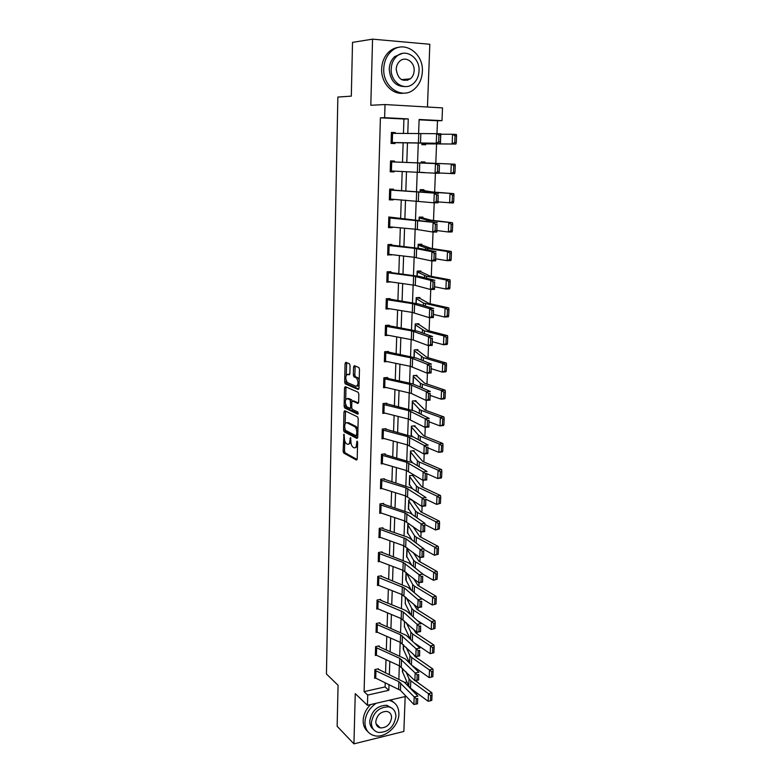 <?xml version="1.0" encoding="UTF-8"?>
<svg xmlns="http://www.w3.org/2000/svg" width="783" height="783" viewBox="0 0 783 783"><rect width="100%" height="100%" fill="white"/><g stroke="black" fill="none" stroke-linecap="round" stroke-linejoin="round"><path stroke-width="1.17" d="M343.972 434.232L343.101 451.155L343.717 453.024L356.431 460.081L357.195 458.936L357.616 442.454L357.136 441.103L356.549 444.059C356.324 446.995 355.521 448.238 354.122 447.788L352.888 447.122C351.606 445.977 350.941 443.961 350.892 441.083L350.52 437.648L349.903 440.555C349.698 443.462 348.905 444.695 347.544 444.264L346.34 443.609C345.088 442.493 344.432 440.496 344.383 437.648L343.972 434.232M378.375 727.123L379.344 726.947M350.06 365.612L349.384 363.743L345.802 362.333L345.068 363.625L344.657 382.065L345.225 383.866L358.223 389.503L358.996 388.231L359.475 369.351L358.898 367.521L354.317 365.69L353.554 366.992L353.358 375.018L353.945 376.838L356.519 377.974C358.683 382.104 358.516 384.884 356.03 386.313L347.28 382.525C345.176 378.492 345.323 375.752 347.721 374.284L349.13 374.861L349.874 373.579L350.06 365.612M403.451 133.492L403.93 119.026L380.401 117.812L384.629 117.685L385.021 104.54L442.512 107.897L441.994 120.66L419.13 119.476L418.611 133.707M406.142 696.332L367.433 705.287L355.257 693.64L353.936 743.85L337.14 726.291L338.06 685.282L326.433 673.987L337.855 97.063L351.313 96.133L352.516 42.38L372.561 39.15L370.809 105.274L385.021 104.54M367.433 705.287L367.726 695.069L388.828 690.293L389.024 684.567M380.401 117.812L364.085 691.643L367.726 695.069M344.716 410.713L343.982 411.907L343.58 429.975L344.177 431.825L356.979 438.46L357.743 437.266L358.213 418.788L357.606 416.908L344.716 410.713M344.109 406.142L344.52 387.888L345.254 386.645L358.154 392.283L358.839 394.201L358.643 402.208L357.87 403.46L352.585 401.043L351.831 402.286L351.704 407.522L352.301 409.372L357.929 412.044L357.811 414.217L344.696 407.972L344.109 406.142L345.557 406.015L345.587 404.674M427.459 107.017L429.828 44.269L372.561 39.15M353.936 743.85L403.852 731.459L405.173 696.557M364.085 691.643L385.099 686.926L385.236 682.766M385.559 672.92L385.999 659.736M386.322 649.91L386.773 636.462M387.096 626.654L387.556 612.942M387.879 603.164L388.339 589.178M388.662 579.42L389.141 565.15M389.464 555.421L389.944 540.877M390.267 531.168L390.756 516.33M391.079 506.66L391.578 491.528M391.901 481.878L392.41 466.453M392.733 456.832L393.252 441.103M393.565 431.511L394.103 415.47M394.417 405.917L394.955 389.552M395.278 380.039L395.826 363.351M396.139 353.877L396.707 336.856M397.02 327.411L397.598 310.068M397.911 300.662L398.498 282.966M398.801 273.61L399.399 255.571M399.712 246.244L400.319 227.853M400.632 218.565L401.248 199.812M401.562 190.572L402.188 171.448M402.491 162.257L403.137 142.839M378.395 669.534L378.414 668.799L374.9 669.553L374.636 678.313L375.458 678.137M375.586 647.365L399.741 658.346L415.156 672.969L418.925 672.294L405.261 658.885L379.422 646.836L379.138 645.906L375.605 646.621L375.341 655.469L376.212 655.293M376.3 624.198L400.602 634.759L416.116 648.794L419.913 648.158L406.142 635.287L380.156 623.699L379.863 622.769L376.32 623.454L376.046 632.4L376.985 632.214M376.789 608.322L377.034 600.806L403.304 612.003L417.094 624.354L420.902 623.748L407.043 611.435L404.273 609.82L380.89 600.326L380.607 599.396L377.044 600.042L376.76 609.076L377.768 608.89M381.321 576.542L381.35 575.779L377.768 576.386L377.484 585.518L378.571 585.322L402.051 594.581L417.76 607.598L418.083 599.651L421.91 599.073L407.943 587.328L380.479 575.926M382.075 552.681L382.104 551.907L378.502 552.475L378.218 561.705L379.403 561.509M378.982 536.864L379.236 529.102L405.986 538.792L420.079 549.402L423.946 548.903L409.783 538.322L406.954 536.932L383.161 528.711L382.858 527.791L379.246 528.319L378.952 537.637L380.244 537.441M379.97 504.683L405.017 512.973L421.097 523.856L424.983 523.396L410.713 513.423L383.924 504.33L383.631 503.41L379.99 503.9L379.706 513.325L381.115 513.119M384.384 479.558L384.404 478.765L380.753 479.216L380.46 488.739L382.006 488.543M382.603 455.491L382.349 463.526L381.262 463.105L381.507 455.08L406.847 462.381L423.172 471.904L427.097 471.523L412.612 462.792L385.49 454.786L385.187 453.856L381.517 454.267L381.223 463.898L382.936 463.693M385.96 429.495L385.98 428.683L382.29 429.045L381.996 438.783L383.915 438.578M386.763 404.048L386.782 403.235L383.073 403.548L382.779 413.395L384.933 413.199M383.592 386.9L383.856 378.62L409.675 384.355L426.363 391.706L430.356 391.451L412.602 383.827L387.908 378.424L387.595 377.504L383.866 377.778L383.562 387.722L386.019 387.526M388.388 352.33L388.417 351.489L384.668 351.724L384.365 361.775L387.194 361.589M389.22 326.031L389.249 325.19L385.481 325.376L385.167 335.535L388.495 335.359M390.051 299.449L390.081 298.597L386.303 298.724L385.98 309.011L389.758 308.815M388.251 272.846L387.986 281.528L386.851 281.322L387.115 272.66L413.59 276.154L430.797 280.363L434.878 280.294L419.6 276.438L390.923 272.572L390.932 271.701L387.125 271.789L386.802 282.183L390.609 281.89M391.764 245.382L391.784 244.502L387.967 244.541L387.644 255.052L391.471 254.651M388.779 217.88L437.217 222.715L388.808 216.989L388.485 227.618L392.322 227.618L392.332 227.119M389.366 198.98L389.66 190.015L438.411 193.411L393.516 190.083L393.526 189.183L389.67 189.114L389.337 199.871L393.193 199.919L393.213 199.264M391.686 161.885L391.412 170.968L390.247 170.909L390.521 161.836L439.625 163.755L394.74 161.973L394.417 161.053L390.531 160.926L390.198 171.81L394.074 171.908L394.103 171.086M395.288 133.374L395.317 132.591L391.412 132.415L391.069 143.416L394.965 143.573L394.994 142.663M415.607 669.034L415.646 668.007M416.076 657.338L416.106 656.516M416.566 645.026L416.585 644.438M417.016 633.819L417.075 632.165M417.956 610.055L418.063 607.549M418.915 586.027L419.052 582.66M419.884 561.754L420.06 557.496M420.872 537.207L421.078 532.039M421.861 512.395L422.106 506.307M422.859 487.32L423.143 480.273M423.867 461.96L424.19 453.954M424.895 436.317L425.257 427.322M425.932 410.4L426.324 400.387M426.98 384.189L427.42 373.139M428.037 357.674L428.516 345.577M429.104 330.876L429.632 317.692M430.18 303.765L430.758 289.475M431.276 276.34L431.893 260.925M432.382 248.602L433.048 232.032M433.508 220.542L434.213 202.787M434.643 192.158L435.397 173.2M435.788 163.441L436.571 143.739M436.973 133.57L437.491 120.768L419.111 119.819M404.684 682.541L406.964 682.022M402.736 672.157L402.501 668.261M403.588 649.596L403.372 644.654L403.206 648.95M404.449 626.801L404.439 620.978M405.32 603.771L405.33 596.861M406.201 580.506L406.054 572.334L405.76 579.841M407.101 556.997L406.602 557.075L407.248 547.924M408.012 533.243L407.483 533.321L407.826 524.121L409.401 523.886M408.932 509.234L408.374 509.312L408.716 500.014L411.77 499.603M411.946 475.369L413.15 476.015L413.16 475.222L409.617 475.663L409.264 485.059L409.871 484.98M412.749 450.793L414.08 451.448L414.09 450.646L410.527 451.037L410.175 460.541L410.821 460.463M415 426.608L415.029 425.805L411.437 426.158L411.085 435.759L411.799 435.691M415.939 401.513L415.979 400.7L412.367 401.013L412.034 410.155M415.078 375.458L416.918 376.143L416.928 375.321L413.307 375.595L413.003 383.915M415.773 349.805L417.887 350.5L417.897 349.668L414.256 349.893L413.982 357.381M418.846 324.573L418.876 323.741L415.215 323.917L414.97 330.553L415.205 324.759L424.415 330.837L443.883 335.897L447.524 335.633L447.729 337.385L446.261 337.493L445.997 343.688L447.455 343.58L447.729 337.385M416.889 297.628L419.854 298.372L419.864 297.52L416.194 297.657L415.979 303.413M420.833 271.867L420.863 271.016L417.173 271.104L416.987 275.968L417.153 271.955L426.539 276.262L446.29 279.981L449.971 279.834L450.176 281.489L448.698 281.547L448.424 287.89L449.902 287.831L450.176 281.489M418.151 244.462L421.861 245.079L421.871 244.218L418.161 244.247L418.014 248.201L418.132 245.118M419.15 217.517L422.879 217.987L422.898 217.116L419.169 217.097L419.052 220.121L419.15 217.977L428.722 220.434L452.476 222.715L452.691 224.271L451.194 224.281L450.92 230.77L452.408 230.76L452.691 224.271M420.158 190.279L423.916 190.592L423.926 189.711L420.177 189.643L420.099 191.708M420.823 172.329L424.582 172.554M424.944 162.893L424.973 161.993L421.205 161.875L421.166 162.962M425.629 144.786L425.658 143.886L455.921 144.023L421.88 143.739L421.91 143.24L421.841 144.64L425.629 144.786M437.491 120.768L441.994 120.66M415.567 680.525L418.768 683.246M407.777 133.55L408.276 118.908L384.629 117.685M389.366 674.692L389.817 661.469M390.149 651.613L390.609 638.125M390.942 628.299L391.412 614.538M391.745 604.73L392.224 590.705M392.557 580.917L393.037 566.608M393.369 556.85L393.869 542.257M394.201 532.528L394.71 517.651M395.033 507.942L395.552 492.761M395.885 483.091L396.413 467.608M396.736 457.967L397.275 442.18M397.607 432.568L398.146 416.478M398.478 406.896L399.036 390.482M399.359 380.93L399.927 364.193M400.25 354.679L400.837 337.61M401.16 328.136L401.748 310.734M402.071 301.298L402.677 283.544M402.991 274.148L403.607 256.051M403.93 246.694L404.557 228.235M404.87 218.927L405.516 200.105M405.829 190.837L406.485 171.643M406.798 162.424L407.463 142.927M417.828 693.63L415.92 694.071M408.002 685.947L408.599 685.82M418.269 143.162L417.554 162.825M417.222 172.133L416.517 191.492M416.184 200.839L415.489 219.817M415.156 229.213L414.481 247.829M414.138 257.255L413.473 275.508M413.13 284.983L412.484 302.884M412.142 312.397L411.506 329.946M411.163 339.499L410.537 356.705M410.184 366.287L409.578 383.161M409.225 392.782L408.628 409.333M408.276 418.983L407.689 435.211M407.346 444.901L406.769 460.805M406.416 470.524L405.848 486.116M405.496 495.864L404.938 511.152M404.586 520.93L404.048 535.924M403.685 545.731L403.157 560.432M402.805 570.259L402.276 584.676M401.924 594.532L401.415 608.655M401.053 618.541L400.553 632.39M400.191 642.295L399.702 655.87M399.34 665.795L398.86 679.106M385.099 686.926L388.828 690.293M403.93 119.026L408.276 118.908M390.6 282.076L388.642 281.616M391.461 255.004L387.663 254.269M392.322 227.618L388.505 227.05M393.193 199.919L389.347 199.528M394.074 171.908L390.198 171.683M424.572 172.691L420.814 172.485M395.317 132.591L391.402 132.611M348.778 444.137L350.98 442.738M355.404 447.651L357.508 446.545M344.765 440.819L344.53 450.998L345.146 452.868L357.126 459.494M357.939 429.524L356.324 426.608L348.425 422.654L346.977 422.791C345.616 422.419 344.833 423.672 344.637 426.578L345.616 431.687L357.655 437.903M345.528 411.095L345.156 423.848M345.009 430.092L356.236 435.867L356.833 432.774C356.784 429.896 356.128 427.89 354.856 426.745L346.977 422.791M356.51 435.837L357.782 435.749M348.425 422.654L347.28 422.761M345.704 399.457L345.969 387.781L344.52 387.888M346.096 387.008L345.969 387.781M358.516 402.961L353.71 400.955M358.33 413.63L346.223 407.884L344.774 408.012M347.202 398.586C344.794 399.986 344.667 402.716 346.81 406.769L349.962 408.276L350.706 407.052L350.236 399.986L347.202 398.586L348.65 398.469L347.769 398.537M350.304 408.246L351.743 408.129M352.252 401.072L351.616 399.81L350.158 399.937M348.65 398.469L351.616 399.81M345.557 406.015L346.223 407.884M348.386 374.235L349.737 374.411M357.508 386.195L359.074 385.256M359.211 379.931L357.997 377.866L356.245 377.807M355.179 366.033L354.836 374.91L355.413 376.731L357.723 377.7M346.135 380.607L346.683 383.758L358.859 389.024M346.673 362.676L346.262 375.145M430.435 700.765L431.795 700.374L432.03 695.079L430.67 695.47L430.435 700.765L428.144 701.284L410.507 688.208L408.746 686.153L402.374 671.52M428.144 701.284L428.477 693.728L410.791 680.799L409.029 678.773L405.956 671.736M430.67 695.47L428.477 693.728L431.883 692.769L432.03 695.079M415.137 680.603L431.883 692.769M374.881 670.287L398.899 681.68L414.207 696.88L417.956 696.165L404.39 682.238L377.729 668.946M374.9 670.297L374.675 677.598L400.436 690.342L413.904 704.485L414.207 696.88L416.223 698.779L416.008 704.103L417.505 703.819L417.721 698.495L416.223 698.779M417.721 698.495L417.505 703.819M413.904 704.485L416.008 704.103M376.202 703.261C369.282 708.077 365.524 714.39 364.927 722.19C365.044 729.482 368.245 733.994 374.509 735.717C385.021 738.477 398.87 726.086 398.899 714.067C398.831 706.56 395.513 701.979 388.926 700.315M370.633 704.543C365.974 709.212 363.478 714.507 363.155 720.438C363.106 725.244 364.653 728.973 367.814 731.616M373.344 729.306C370.907 727.397 369.703 724.647 369.742 721.035C371.69 710.739 377.377 705.483 386.822 705.268L392.077 708.253M371.387 722.64C371.475 727.945 373.804 731.214 378.375 732.438C387.996 732.496 393.829 727.27 395.895 716.758C395.836 711.258 393.369 707.94 388.495 706.824C379.041 707.049 373.334 712.324 371.387 722.64M391.578 717.796C391.539 714.272 389.963 712.139 386.861 711.404C380.744 711.522 377.054 714.918 375.791 721.593C375.84 725.029 377.357 727.143 380.342 727.916C386.518 727.916 390.267 724.549 391.578 717.796M377.22 726.095L378.473 726.095M393.82 702.41L390.678 699.914M383.758 68.669C382.633 87.089 402.061 99.96 414.05 89.35C419.15 85.044 421.92 79.122 422.35 71.586C423.779 53.068 403.558 39.473 391.294 51.345C386.606 55.72 384.091 61.495 383.758 68.669M399.271 47.244C395.542 47.548 392.175 49.016 389.18 51.639C384.502 55.994 381.996 61.749 381.664 68.904C380.978 82.773 392.283 95.076 403.539 93.157M405.359 86.58C395.601 86.659 390.237 80.825 389.249 69.09C389.503 63.883 391.334 59.714 394.749 56.562L402.296 53.44M391.197 68.875C390.355 82.186 404.449 91.552 413.121 83.771C416.771 80.659 418.739 76.391 419.042 70.989C420.05 57.619 405.545 47.871 396.717 56.317C393.291 59.469 391.451 63.658 391.197 68.875M414.148 70.617C414.775 62.004 405.477 55.769 399.81 61.133C397.578 63.159 396.374 65.87 396.208 69.256C397.842 79.289 402.57 82.479 410.38 78.829C412.7 76.812 413.962 74.082 414.148 70.617M407.542 80.365L408.814 78.975M431.472 677.05L432.842 676.678L433.077 671.325L431.707 671.687L431.472 677.05L429.172 677.598L411.731 665.227M409.773 663.318L403.225 648.96M429.172 677.598L429.495 669.954L411.701 657.514L409.92 655.567L406.152 647.316M431.707 671.687L429.495 669.954L432.921 669.044L433.077 671.325M413.355 654.216L415.078 656.643L432.921 669.044M432.519 653.071L433.89 652.719L434.125 647.306L432.754 647.658L432.519 653.071L430.2 653.658L414.236 642.843M410.302 639.173L404.234 626.361M430.2 653.658L430.533 645.936L412.621 633.985L410.821 632.106L406.26 622.632M432.754 647.658L430.533 645.936L433.968 645.065L434.125 647.306M413.483 629.219L416.008 633.153L433.968 645.065M379.129 646.66L378.414 646.053M418.699 674.574L418.621 679.977L414.853 680.662L415.156 672.969L417.182 674.848L416.967 680.241L418.474 679.967L418.699 674.574L417.182 674.848M375.605 647.375L375.37 654.745L399.467 665.853L414.853 680.662L416.967 680.241M379.863 623.532L379.099 622.916M419.678 650.409L419.6 655.919L415.812 656.575L416.116 648.794L418.161 650.663L417.936 656.115L419.453 655.851L419.678 650.409L418.161 650.663M376.065 631.656L400.319 642.344L415.812 656.575L417.936 656.115M434.957 628.504L435.191 623.033L433.811 623.366L433.576 628.837L434.957 628.504L431.237 629.463L416.957 620.244M410.821 614.792L405.095 603.311M433.576 628.837L431.237 629.463L431.58 621.643L413.541 610.202L411.731 608.411L406.279 597.683M433.811 623.366L431.58 621.643L435.035 620.821L435.191 623.033M413.512 603.928L416.947 609.419L435.035 620.821M436.023 604.016L436.268 598.486L434.878 598.799L434.643 604.339L436.023 604.016L432.294 604.995L419.952 597.429M411.3 590.147L405.78 579.851M434.643 604.339L432.294 604.995L432.637 597.096L414.481 586.164L412.661 584.451L406.162 572.422M434.878 598.799L432.637 597.096L436.102 596.313L436.268 598.486M413.434 578.363L417.907 585.42L436.102 596.313M437.11 579.263L437.354 573.675L435.965 573.968L435.72 579.567L437.11 579.263L433.361 580.252L422.918 574.203M411.721 565.228L406.631 556.322M406.651 556.331L406.925 548.736L413.59 560.246L415.43 561.871L433.704 572.265L437.188 571.541L437.354 573.675M413.218 552.504L418.866 561.176L437.188 571.541M435.72 579.567L433.361 580.252L433.704 572.265L435.965 573.968M380.597 600.16L379.784 599.543M420.677 625.969L420.588 631.597L416.781 632.214L417.094 624.354L419.15 626.214L418.925 631.715L420.451 631.47L420.677 625.969L419.15 626.214M376.799 608.342L401.18 618.59L416.781 632.214L418.925 631.715M378.815 577.707L378.581 585.322L377.523 584.764L377.758 577.159L404.194 587.867L420.138 601.491L419.923 607.06L421.45 606.825L421.675 601.256L420.138 601.491M421.675 601.256L421.587 607.011L417.76 607.598L419.923 607.06M378.238 560.941L378.492 553.258L403.216 562.478L419.071 574.663L422.928 574.135L408.863 562.957L381.164 552.054M422.693 576.278L422.595 582.16L418.758 582.699L419.071 574.663L421.146 576.494L420.921 582.121L422.468 581.906L422.693 576.278L421.146 576.494M378.258 560.951L402.932 570.308L418.758 582.699L420.921 582.121M438.206 554.237L438.46 548.58L437.061 548.863L436.806 554.521L438.206 554.237L434.438 555.245L423.926 549.5M412.073 540.035L407.512 532.557M407.522 532.567L407.806 524.894L414.53 535.768L416.38 537.304L434.78 547.17L438.284 546.485L438.46 548.58M412.827 526.352L419.835 536.658L438.284 546.485M436.806 554.521L434.438 555.245L434.78 547.17L437.061 548.863M382.848 528.574L381.859 527.938M423.72 551.007L423.623 557.026L419.757 557.535L420.079 549.402L422.174 551.212L421.939 556.909L423.486 556.703L423.72 551.007L422.174 551.212M378.992 536.874L403.822 545.78L419.757 557.535L421.939 556.909M439.322 528.926L439.576 523.21L438.167 523.475L437.912 529.191L439.322 528.926L435.524 529.954L424.944 524.522M412.338 514.558L408.393 508.539M408.413 508.549L408.697 500.797L415.489 511.035L417.349 512.483L435.877 521.791L439.4 521.155L439.576 523.21M411.124 499.691L412.856 500.846L420.823 511.876L439.4 521.155M437.912 529.191L435.524 529.954L435.877 521.791L438.167 523.475M383.621 504.203L382.544 503.557M424.758 525.462L424.65 531.608L420.774 532.078L421.097 523.856L423.202 525.647L422.967 531.412L424.523 531.226L424.758 525.462L423.202 525.647M379.726 512.532L404.723 520.979L420.774 532.078L422.967 531.412M440.447 503.342L440.702 497.557L439.283 497.792L439.028 503.586L440.447 503.342L436.63 504.389L425.972 499.27M412.494 488.798L409.294 484.276L409.597 476.456L416.448 486.028L418.328 487.388L436.983 496.128L440.516 495.541L440.702 497.557M413.15 476.015L421.812 486.83L440.516 495.541M439.028 503.586L436.63 504.389L436.983 496.128L439.283 497.792M381.83 480.459L381.575 488.406L380.499 487.956L380.744 480.018L405.927 487.819L422.125 498.027L426.04 497.606L411.662 488.249L383.23 478.912M425.805 499.632L425.698 505.906L421.792 506.337L422.125 498.027L424.239 499.799L424.004 505.622L425.57 505.456L425.805 499.632L424.239 499.799M381.575 488.406L405.633 495.903L421.792 506.337L424.004 505.622M441.583 477.464L441.837 471.62L440.408 471.836L440.154 477.689L441.583 477.464L441.289 477.973L437.736 478.521L427.009 473.744M412.524 462.743L410.204 459.748L410.507 451.84L417.417 460.747L419.316 462.009L438.098 470.172L441.651 469.643L441.837 471.62M414.08 451.448L422.82 461.5L441.651 469.643M440.154 477.689L437.736 478.521L438.098 470.172L440.408 471.836M385.177 454.669L383.895 454.003M426.872 473.5L426.755 479.91L422.83 480.302L423.172 471.904L425.296 473.656L425.061 479.548L426.627 479.392L426.872 473.5L425.296 473.656M382.349 463.526L406.553 470.563L422.83 480.302L425.061 479.548M426.755 479.91L426.627 479.392M442.728 451.292L442.982 445.38L441.553 445.576L441.299 451.497L442.728 451.292L442.434 451.869L438.862 452.368L428.056 447.925M412.514 436.571L411.114 434.966L411.427 426.97L418.406 435.182L420.314 436.356L439.234 443.932L442.806 443.442L442.982 445.38M413.551 425.952L415.646 427.038L423.838 435.896L442.806 443.442M441.299 451.497L438.862 452.368L439.234 443.932L441.553 445.576M382.27 429.857L407.777 436.66L424.22 445.478L428.174 445.136L413.581 437.061L384.561 428.82M427.949 447.073L427.831 453.621L423.887 453.974L424.22 445.478L426.363 447.21L426.118 453.171L427.704 453.034L427.949 447.073L426.363 447.21M382.016 437.971L407.473 444.93L423.887 453.974L426.118 453.171M427.831 453.621L427.704 453.034M443.892 424.826L444.147 418.846L442.718 419.022L442.454 425.003L443.892 424.826L443.589 425.472L440.007 425.923L429.123 421.822M412.445 410.263L412.357 401.826L419.404 409.343L421.323 410.419L440.369 417.378L443.961 416.957L444.147 418.846M414.324 400.847L416.595 401.904L424.866 410.008L443.961 416.957M442.454 425.003L440.007 425.923L440.369 417.378L442.718 419.022M383.053 404.371L408.716 410.654L425.286 418.748L429.26 418.445L414.55 411.036L385.197 403.372M429.035 420.344L428.908 427.038L424.944 427.342L425.286 418.748L427.44 420.461L427.195 426.49L428.79 426.373L429.035 420.344L427.44 420.461M382.799 412.572L408.413 419.022L424.944 427.342L427.195 426.49M428.908 427.038L428.79 426.373M445.067 398.058L445.331 392.009L443.883 392.156L443.618 398.214L445.067 398.058L444.764 398.782L441.152 399.173L430.2 395.425M413.023 383.915L413.297 376.417L420.402 383.21L422.34 384.189L441.524 390.531L445.136 390.159L445.331 392.009M416.918 376.143L424.601 383.19L445.136 390.159M443.618 398.214L441.152 399.173L441.524 390.531L443.883 392.156M387.585 378.336L385.804 377.631M430.131 393.311L430.004 400.142L426.021 400.407L426.363 391.706L428.536 393.409L428.291 399.506L429.887 399.399L430.131 393.311L428.536 393.409M383.601 386.9L411.32 393.438L426.021 400.407L428.291 399.506M430.004 400.142L429.887 399.399M446.251 370.976L446.516 364.858L445.067 364.986L444.803 371.103L446.251 370.976L445.948 371.778L442.326 372.111L431.286 368.724M414.227 350.725L423.378 357.665L442.698 363.371L446.33 363.048L446.516 364.858M417.887 350.5L426.95 357.361L446.33 363.048M444.803 371.103L442.326 372.111L442.698 363.371L445.067 364.986M385.774 352.849L385.52 361.247L384.404 360.943L384.659 352.565L410.635 357.762L427.449 364.359L431.472 364.144L416.536 358.115L386.362 351.616M431.247 365.955L431.11 372.933L427.107 373.158L427.449 364.359L429.632 366.043L429.387 372.209L430.993 372.121L431.247 365.955L429.632 366.043M385.52 361.247L410.331 366.317L427.107 373.158L429.387 372.209M431.11 372.933L430.993 372.121M447.455 343.58L447.142 344.451L443.501 344.735L432.382 341.721M416.399 323.859L419.512 324.857L428.017 330.592L447.524 335.633M445.997 343.688L443.501 344.735L443.883 335.897L446.261 337.493M385.451 326.217L411.613 330.866L428.555 336.69L432.588 336.524L417.545 331.199L386.851 325.307M432.373 338.276L432.226 345.411L428.203 345.587L428.555 336.69L430.748 338.344L430.503 344.589L432.118 344.52L432.373 338.276L430.748 338.344M385.471 326.227L385.207 334.703L413.277 340.018L428.203 345.587L430.503 344.589M432.226 345.411L432.118 344.52M448.669 315.862L448.943 309.608L447.475 309.686L447.201 315.95L448.669 315.862L448.356 316.821L444.695 317.046L433.488 314.404M415.998 303.422L416.174 298.509L423.495 303.041L445.077 308.101L448.747 307.895L448.943 309.608M419.854 298.372L429.094 303.52L448.747 307.895M447.201 315.95L444.695 317.046L445.077 308.101L447.475 309.686M386.273 299.586L412.602 303.667L429.671 308.688L433.733 308.571L418.572 303.98L387.213 298.695M433.508 310.283L433.361 317.565L429.309 317.702L429.671 308.688L431.883 310.332L431.629 316.645L433.253 316.596L433.508 310.283L431.883 310.332M386.293 299.595L386.029 308.159L412.279 312.417L429.309 317.702L431.629 316.645M433.361 317.565L433.253 316.596M449.902 287.831L449.579 288.868L445.899 289.025L434.614 286.774M417.173 271.104L421.518 272.073L430.18 276.135L449.971 279.834M448.424 287.89L445.899 289.025L446.29 279.981L448.698 281.547M390.923 272.572L387.35 271.779M434.663 281.949L434.506 289.397L430.435 289.475L430.797 280.363L433.028 281.978L432.764 288.369L434.399 288.34L434.663 281.949L433.028 281.978M387.986 281.528L415.284 285.374L430.435 289.475L432.764 288.369M434.506 289.397L434.399 288.34M451.145 259.457L451.429 253.046L449.941 253.085L449.667 259.496L451.145 259.457L450.812 260.582L447.122 260.68L435.749 258.821M449.667 259.496L447.122 260.68L447.514 251.519L427.626 248.505L418.151 245.118M449.941 253.085L447.514 251.519L451.214 251.441L451.429 253.046M421.861 245.079L431.276 248.436L451.214 251.441M387.937 245.422L414.608 248.319L431.942 251.695L436.043 251.676L420.647 248.593L387.957 244.707M435.828 253.281L435.671 260.886L431.57 260.925L431.942 251.695L434.183 253.291L433.919 259.76L435.563 259.75L435.828 253.281L434.183 253.291M387.957 245.422L387.683 254.181L414.276 257.274L431.57 260.925L433.919 259.76M435.671 260.886L435.563 259.75M452.408 230.76L452.075 231.954L448.356 231.993L436.904 230.545M422.879 217.987L431.022 220.199L452.476 222.715M450.92 230.77L448.356 231.993L448.757 222.734L451.194 224.281M392.645 217.889L388.799 217.38M437.002 224.271L436.845 232.042L432.725 232.032L433.097 222.695L435.348 224.261L435.084 230.809L436.738 230.809L437.002 224.271L435.348 224.261M388.799 217.88L388.525 226.737L415.293 229.223L432.725 232.032L435.084 230.809M436.845 232.042L436.738 230.809M453.68 201.711L453.964 195.143L452.466 195.124L452.183 201.701L453.68 201.711L453.337 202.993L438.069 201.936M420.148 190.533L429.818 192.021L453.749 193.636L453.964 195.143M423.916 190.592L432.138 191.933L453.749 193.636M452.183 201.701L449.608 202.973L450.01 193.597L452.466 195.124M393.516 190.083L389.65 189.75M438.196 194.918L438.03 202.846L433.89 202.787L434.271 193.332L436.532 194.889L436.268 201.505L437.932 201.534L438.196 194.918L436.532 194.889M389.376 198.98L433.89 202.787L436.268 201.505M438.03 202.846L437.932 201.534M454.972 172.309L455.256 165.673L453.758 165.624L453.465 172.27L454.972 172.309L454.62 173.689L439.243 172.984M421.176 162.776L455.04 164.215L455.256 165.673M421.176 162.737L455.04 164.215M453.465 172.27L450.871 173.601L451.272 164.107L453.758 165.624M394.407 161.954L390.502 161.797M439.41 165.203L439.234 173.297L435.074 173.19L435.456 163.627L437.736 165.144L437.462 171.849L439.136 171.898L439.41 165.203L437.736 165.144M391.412 170.968L435.074 173.19L437.462 171.849M439.234 173.297L439.136 171.898M421.871 143.837L425.678 143.886M454.757 142.496L456.274 142.565L456.567 135.841L455.05 135.762L454.757 142.496L452.153 143.866L452.564 134.265L440.819 134.236M455.05 135.762L452.564 134.265L456.342 134.441L456.567 135.841M456.274 142.565L455.921 144.023M392.577 133.345L392.293 142.526L391.118 142.506L391.402 133.335L440.839 133.736L440.447 143.397L391.099 142.623M440.349 141.899L440.447 143.397L436.268 143.23L436.65 133.55L438.95 135.048L438.676 141.831L440.349 141.899L440.633 135.126L438.95 135.048M392.293 142.526L436.268 143.23L438.676 141.831M440.633 135.126L440.839 133.736M344.373 434.957L343.463 435.045M357.547 441.827L356.598 441.925M350.882 438.353L349.952 438.441M350.911 440.457L349.903 440.555M357.577 443.951L356.549 444.059M345.186 452.897L343.757 453.044M344.53 450.998L343.101 451.155M345.675 431.717L344.236 431.864M344.814 429.857L343.58 429.975M345.43 411.78L343.982 411.907M357.802 434.927L356.774 435.035M357.86 432.666L356.833 432.774M356.108 426.481L354.65 426.618M354.043 400.925L352.585 401.043M351.714 406.964L350.706 407.052M351.89 401.738L350.833 401.826M349.189 374.176L347.721 374.284M355.521 376.789L354.043 376.897M354.836 374.91L353.358 375.018M355.032 366.894L353.554 366.992M346.771 383.807L345.313 383.924M346.106 381.947L344.657 382.065M346.526 363.527L345.068 363.625M402.393 671.54L402.511 668.271M410.507 688.208L410.791 680.799M408.746 686.153L409.029 678.773M402.56 671.745L402.677 668.437M398.899 681.68L398.625 689.109M400.71 682.903L400.436 690.342M375.928 670.953L375.703 678.254M411.418 664.924L411.701 657.514M409.636 663.025L409.92 655.567M403.392 649.166L403.558 644.83M412.338 641.071L412.621 633.985M410.546 639.388L410.821 632.106M399.741 658.346L399.467 665.853M401.562 659.521L401.288 667.038M376.633 648.001L376.408 655.381M376.31 624.217L376.085 631.666M400.602 634.759L400.319 642.344M402.433 635.894L402.149 643.489M377.357 624.814L377.122 632.273M413.277 616.975L413.541 610.202M411.466 615.369L411.731 608.411M414.227 592.614L414.481 586.164M412.406 591.077L412.661 584.451M405.956 580.027L406.23 572.51M415.186 567.988L415.43 561.871M413.346 566.52L413.59 560.246M406.817 556.498L407.101 548.912M401.464 610.926L401.18 618.59M403.304 612.003L403.02 619.686M378.081 601.383L377.846 608.92M402.335 586.829L402.051 594.581M404.194 587.867L403.911 595.628M403.216 562.478L402.932 570.308M405.085 563.457L404.801 571.306M379.559 553.787L379.315 561.48M416.155 543.089L416.38 537.304M414.305 541.699L414.53 535.768M407.698 532.724L407.982 525.06M404.106 537.862L403.822 545.78M405.986 538.792L405.702 546.73M380.303 529.602L380.058 537.383M417.133 517.915L417.349 512.483M415.274 516.604L415.489 511.035M408.589 508.705L408.873 500.954M379.99 504.692L379.745 512.542M405.017 512.973L404.723 520.979M406.906 513.854L406.612 521.879M381.057 505.162L380.812 513.022M418.132 492.458L418.328 487.388M416.243 491.235L416.448 486.028M409.489 484.423L409.773 476.593M405.927 487.819L405.633 495.903M407.826 488.641L407.532 496.755M419.13 466.717L419.316 462.009M417.231 465.582L417.417 460.747M410.4 459.895L410.684 451.977M406.847 462.381L406.553 470.563M408.765 463.154L408.462 471.346M420.138 440.692L420.314 436.356M418.23 439.635L418.406 435.182M411.31 435.094L411.604 427.087M382.28 429.867L382.035 437.981M407.777 436.66L407.473 444.93M409.705 437.374L409.401 445.664M383.376 430.249L383.132 438.372M421.166 414.373L421.323 410.419M419.248 413.404L419.404 409.343M412.24 410.028L412.543 401.943M383.063 404.38L382.818 412.582M408.716 410.654L408.413 419.022M410.664 411.31L410.361 419.698M384.169 404.733L383.915 412.944M422.203 387.751L422.34 384.189M420.265 386.871L420.402 383.21M413.199 383.964L413.483 376.515M409.675 384.355L409.362 392.821M411.633 384.962L411.32 393.438M384.972 378.933L384.707 387.233M414.001 357.391L414.246 350.725M423.251 360.826L423.378 357.665M421.303 360.033L421.42 356.784M414.187 357.43L414.432 350.823M410.635 357.762L410.331 366.317M412.612 358.301L412.289 366.884M424.308 333.587L424.415 330.837M422.34 332.892L422.458 330.064M415.176 330.592L415.391 324.837M411.613 330.866L411.3 339.519M413.6 331.346L413.277 340.018M386.596 326.482L386.332 334.967M425.384 306.045L425.472 303.706M423.397 305.439L423.495 303.041M416.184 303.452L416.36 298.568M412.602 303.667L412.279 312.417M414.599 304.088L414.276 312.857M387.419 299.811L387.154 308.394M426.471 278.171L426.539 276.262M424.474 277.671L424.543 275.714M417.192 275.998L417.349 272.014M413.59 276.154L413.277 285.002M415.607 276.507L415.284 285.374M427.567 249.983L427.626 248.505M425.551 249.571L425.609 248.064M418.22 248.231L418.337 245.167M414.608 248.319L414.276 257.274M416.625 248.612L416.302 257.587M389.102 245.578L388.828 254.348M428.673 221.452L428.722 220.434M426.647 221.149L426.686 220.101M419.267 220.14L419.345 218.007M415.626 220.16L415.293 229.223M417.662 220.385L417.329 229.468M389.954 217.997L389.68 226.874M420.119 191.708L420.168 190.533M429.798 192.589L429.818 192.021M427.753 192.393L427.782 191.815M420.314 191.718L420.354 190.553M416.654 191.678L416.321 200.849M418.709 191.835L418.376 201.025M390.815 190.103L390.541 199.078M417.701 162.864L417.368 172.133M419.766 162.942L419.434 172.24M422.086 143.739L422.106 143.24M418.758 133.707L418.416 143.083M420.843 133.717L420.5 143.123M345.146 452.868L343.717 453.024M345.616 431.687L344.177 431.825M356.324 426.608L354.856 426.745M351.694 399.859L350.236 399.986M346.145 407.845L344.696 407.972M357.997 377.866L356.519 377.974M355.413 376.731L353.945 376.838M346.683 383.758L345.225 383.866M376.006 723.698L380.342 727.916M386.822 705.268L388.495 706.824M401.503 79.631L410.38 78.829M394.749 56.562L396.717 56.317M391.294 51.345L389.18 51.639"/></g></svg>
